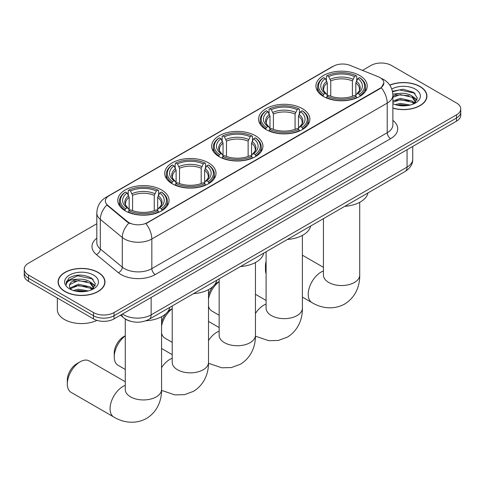 <?xml version="1.0" encoding="UTF-8"?>
<svg xmlns="http://www.w3.org/2000/svg" width="485" height="485" viewBox="0 0 485 485"><rect width="100%" height="100%" fill="white"/><g stroke="black" fill="none" stroke-linecap="round" stroke-linejoin="round"><path stroke-width="0.73" d="M161.553 189.926A25.644 14.805 0 0 0 133.605 186.719A25.644 14.805 0 0 0 117.776 200.396A25.644 14.805 0 0 0 125.288 210.866A25.644 14.805 0 0 0 153.236 214.073A25.644 14.805 0 0 0 169.065 200.396A25.644 14.805 0 0 0 161.553 189.926M302.373 108.628A25.644 14.805 0 0 0 274.425 105.415A25.644 14.805 0 0 0 258.596 119.098A25.644 14.805 0 0 0 266.107 129.562A25.644 14.805 0 0 0 294.049 132.775A25.644 14.805 0 0 0 309.885 119.098A25.644 14.805 0 0 0 302.373 108.628M255.431 135.727A25.644 14.805 0 0 0 227.489 132.52A25.644 14.805 0 0 0 211.654 146.197A25.644 14.805 0 0 0 219.165 156.667A25.644 14.805 0 0 0 247.114 159.874A25.644 14.805 0 0 0 262.943 146.197A25.644 14.805 0 0 0 255.431 135.727M208.495 162.827A25.644 14.805 0 0 0 180.547 159.62A25.644 14.805 0 0 0 164.718 173.297A25.644 14.805 0 0 0 172.23 183.766A25.644 14.805 0 0 0 200.172 186.974A25.644 14.805 0 0 0 216.001 173.297A25.644 14.805 0 0 0 208.495 162.827M359.712 75.521A25.644 14.805 0 0 0 331.764 72.313A25.644 14.805 0 0 0 315.935 85.99A25.644 14.805 0 0 0 323.446 96.46A25.644 14.805 0 0 0 351.395 99.667A25.644 14.805 0 0 0 367.224 85.99A25.644 14.805 0 0 0 359.712 75.521M380.034 77.618A13.065 7.542 0 0 0 378.288 76.769L350.115 65.384A13.065 7.542 0 0 0 333.389 66.227L109.192 195.667A13.065 7.542 0 0 0 105.36 201.002A13.065 7.542 0 0 0 107.725 205.325L127.452 221.59A13.065 7.542 0 0 0 147.391 222.597L380.034 88.282A13.065 7.542 0 0 0 383.859 82.947A13.065 7.542 0 0 0 380.034 77.618M130.374 321.209A14.514 8.378 180 0 1 124.512 318.463M392.886 108.179A23.468 13.55 0 0 0 426.933 96.085A23.468 13.55 0 0 0 420.065 86.506A23.468 13.55 0 0 0 389.746 85.093M98.122 272.376A23.468 13.55 0 0 0 72.55 269.436A23.468 13.55 0 0 0 58.067 281.955A23.468 13.55 0 0 0 64.935 291.534A23.468 13.55 0 0 0 90.513 294.474A23.468 13.55 0 0 0 104.996 281.955A23.468 13.55 0 0 0 98.122 272.376M58.309 283.173A23.468 13.55 0 0 0 58.224 283.537M383.859 82.947L381.301 87.749L380.034 88.67L145.918 223.646A16.933 9.779 60 0 1 151.835 238.99A19.351 11.173 180 0 1 124.469 238.99A19.351 11.173 180 0 1 122.299 237.498L100.316 219.378A19.351 11.173 180 0 1 96.818 212.97L96.818 242.597A19.351 11.173 0 0 0 100.316 249.005L122.299 267.132A19.351 11.173 0 0 0 124.469 268.623A19.351 11.173 0 0 0 151.835 268.623L387.218 132.726A19.351 11.173 0 0 0 392.886 124.827L392.886 95.193A19.351 11.173 180 0 1 387.218 103.099A16.933 9.779 -120 0 0 381.301 87.749M96.818 223.749L28.5 263.191A14.514 8.378 0 0 0 24.25 269.114L24.25 275.438A14.514 8.378 0 0 0 28.5 281.361L93.502 318.894L93.502 315.729A14.514 8.378 0 0 0 114.03 315.729L456.5 118.013A14.514 8.378 0 0 0 460.75 112.083A14.514 8.378 0 0 1 456.5 118.013L114.03 315.729A14.514 8.378 0 0 1 93.502 315.729L28.5 278.202L93.502 315.729L93.502 312.57A14.514 8.378 0 0 0 114.03 312.57L456.5 114.848A14.514 8.378 0 0 0 460.75 108.925A14.514 8.378 0 0 0 456.5 102.996L391.498 65.469A14.514 8.378 0 0 0 370.97 65.469L362.471 70.373M24.25 272.273A14.514 8.378 0 0 0 28.5 278.202A14.514 8.378 0 0 1 24.25 272.273M130.386 223.646L127.452 222.166L106.846 205.01A16.933 11.325 129.5 0 0 100.316 219.378L100.316 249.005A4.838 3.237 -50.5 0 1 96.357 254.558A24.189 13.968 180 0 1 96.818 238.165M24.25 269.114A14.514 8.378 0 0 0 28.5 275.043L93.502 312.57M104.839 283.537A23.468 13.55 0 0 0 104.754 283.173M426.776 97.667A23.468 13.55 0 0 0 426.691 97.303M93.502 318.894A14.514 8.378 0 0 0 114.03 318.894L456.5 121.171A14.514 8.378 0 0 0 460.75 115.242L460.75 108.925M392.886 108.022A23.225 13.41 0 0 0 426.691 96.085A23.225 13.41 0 0 0 419.889 86.603A23.225 13.41 0 0 0 389.837 85.233M395.208 104.621L400.337 103.366L410.28 105.033M397.215 105.172L400.337 104.621L408.194 105.475M392.886 101.062L400.337 98.352L412.02 100.995L414.511 103.366M392.886 102.317L400.337 99.607L412.02 102.25L413.863 103.802M392.856 94.114L399.664 93.405A12.095 6.984 0 0 0 392.886 96.654M399.664 93.405C404.308 92.92 408.425 93.775 412.02 95.975L415.566 101.547L415.481 102.468M392.886 97.303L400.337 94.587L412.02 97.23L415.524 102.177M392.886 103.469L393.402 103.948M392.886 103.717A16.933 9.779 0 0 0 415.445 102.996A16.933 9.779 0 0 0 415.445 89.173A16.933 9.779 0 0 0 391.777 89.016M414.063 103.711L417.318 97.988L413.608 92.356L403.138 89.228L392.444 91.259M392.559 91.798L399.476 89.907L414.372 93.053L415.099 93.55M395.736 95.618L399.476 94.927L409.055 95.739M414.245 97.982L416.936 100.237M395.736 100.637L399.476 99.946L409.055 100.753M414.245 103.002L414.639 103.263M397.542 105.245L399.476 104.96L408.012 105.506M412.814 96.551L417.088 99.789M412.814 101.571L415.039 102.911M65.111 291.436A23.225 13.41 0 0 0 90.416 294.34A23.225 13.41 0 0 0 104.754 281.955A23.225 13.41 0 0 0 97.952 272.473A23.225 13.41 0 0 0 72.641 269.569A23.225 13.41 0 0 0 58.309 281.955A23.225 13.41 0 0 0 65.111 291.436M57.339 298.008L57.339 309.606A24.189 13.968 0 0 0 64.426 319.482A24.189 13.968 0 0 0 96.958 320.367M73.271 290.491L78.4 289.236L88.343 290.903M75.278 291.042L78.4 290.491L86.257 291.346M70.01 288.035L78.4 284.222L90.083 286.865L92.574 289.236M70.428 288.72L78.4 285.471L90.083 288.114L91.926 289.672M92.126 289.581L95.381 283.858L91.665 278.226C83.711 274.116 76.121 274.067 68.894 278.081L66.105 283.191L66.372 284.834C66.53 281.154 70.313 279.299 77.727 279.275A12.095 6.984 0 0 0 69.434 285.907A12.095 6.984 0 0 0 70.022 288.054L71.465 289.818M77.727 279.275C82.365 278.79 86.488 279.645 90.083 281.846L93.629 287.417L93.544 288.339M69.44 286.041L69.846 284.556L78.4 280.457L90.083 283.101L93.587 288.048M93.502 275.043A16.933 9.779 0 0 0 69.555 275.043A16.933 9.779 0 0 0 69.555 288.866A16.933 9.779 0 0 0 93.508 288.866A16.933 9.779 0 0 0 93.502 275.043M66.112 283.307L66.633 281.239L77.539 275.777L92.435 278.917L93.162 279.421M73.799 281.488L77.539 280.797L87.118 281.609M92.308 283.852L94.993 286.108M73.799 286.508L77.539 285.817L87.118 286.623M92.308 288.872L92.702 289.133M75.599 291.115L77.539 290.83L86.075 291.37M90.877 282.422L95.151 285.659M90.877 287.441L93.096 288.781M266.095 264.646A18.145 10.476 120 0 0 265.459 269.63L265.459 265.683A13.307 7.681 -60 0 1 266.095 261.379M265.459 269.63A18.145 10.476 120 0 0 266.095 273.879M322.986 96.188L323.671 94.351A23.031 13.295 0 0 1 323.671 77.63L325.259 78.54A20.806 12.01 0 0 0 325.259 93.441L326.823 94.326L327.326 96.194M327.326 95.43L327.326 82.923L325.259 78.54M326.405 80.522L326.405 76.048L327.096 75.654A23.031 13.295 0 0 1 356.063 75.654L354.48 76.569A20.806 12.01 0 0 0 328.678 76.569L330.746 80.953L330.746 96.248M352.413 96.248L352.413 80.953L354.48 76.569M344.78 206.325A26.608 15.362 0 0 0 368 192.921M326.405 97.515A23.995 13.853 0 0 0 356.754 97.515L356.063 96.327A23.031 13.295 0 0 1 327.096 96.327L326.405 97.928M356.754 97.928L356.754 97.515M323.671 77.63L322.986 78.018A23.995 13.853 0 0 0 317.578 86.779A23.995 13.853 0 0 0 322.986 95.539M356.063 75.654L356.754 76.048L356.754 80.522M327.096 96.327L328.678 95.412A20.806 12.01 0 0 0 354.48 95.412L356.063 96.327M325.259 93.441L323.671 94.351M328.678 76.569L327.096 75.654M326.823 81.237A18.612 10.743 0 0 0 326.823 94.326L326.908 94.387C324.265 91.829 323.186 90.095 323.677 89.179A17.903 10.337 0 0 1 327.326 82.923M360.173 95.539A23.995 13.853 0 0 0 365.575 86.779A23.995 13.853 0 0 0 360.173 78.018L359.482 77.63A23.031 13.295 0 0 1 359.482 94.351L360.173 96.188M359.482 94.351L357.9 93.441A20.806 12.01 0 0 0 357.9 78.54L359.482 77.63M357.9 78.54L355.832 82.923L355.832 95.43L356.336 94.326L357.9 93.441M355.832 82.923A17.903 10.337 0 0 1 359.482 89.179C359.967 90.101 358.894 91.835 356.251 94.387L356.336 94.326A18.612 10.743 0 0 0 356.336 81.237M355.832 96.194L355.832 95.43M208.501 295.474A13.307 7.681 -60 0 1 212.951 286.496M214.606 284.707A13.307 7.681 -60 0 1 217.522 282.488L219.153 281.549L217.522 282.488M219.153 281.694A18.145 10.476 120 0 0 208.501 298.899M208.501 306.126A18.145 10.476 120 0 0 211.872 311.043L219.153 315.244M265.647 129.289L266.332 127.458A23.031 13.295 0 0 1 266.332 110.732L267.914 111.647A20.806 12.01 0 0 0 267.914 126.543L269.478 127.434L269.987 129.301M269.987 128.537L269.987 116.03L267.914 111.647M269.066 113.629L269.066 109.149L269.757 108.755A23.031 13.295 0 0 1 298.724 108.755L297.141 109.671A20.806 12.01 0 0 0 271.339 109.671L273.407 114.054L273.407 129.35M295.074 129.35L295.074 114.054L297.141 109.671M287.435 239.432A26.608 15.362 0 0 0 310.655 226.028M269.066 130.623A23.995 13.853 0 0 0 299.409 130.623L298.724 129.434A23.031 13.295 0 0 1 269.757 129.434L269.066 131.029M299.409 131.029L299.409 130.623M266.332 110.732L265.647 111.126A23.995 13.853 0 0 0 260.239 119.886A23.995 13.853 0 0 0 265.647 128.646M298.724 108.755L299.409 109.149L299.409 113.629M269.757 129.434L271.339 128.519A20.806 12.01 0 0 0 297.141 128.519L298.724 129.434M267.914 126.543L266.332 127.458M271.339 109.671L269.757 108.755M269.478 114.339A18.612 10.743 0 0 0 269.478 127.434L269.569 127.488C266.926 124.936 265.847 123.196 266.338 122.287A17.903 10.337 0 0 1 269.987 116.03M302.834 128.646A23.995 13.853 0 0 0 308.236 119.886A23.995 13.853 0 0 0 302.834 111.126L302.143 110.732A23.031 13.295 0 0 1 302.143 127.458L302.834 129.289M302.143 127.458L300.561 126.543A20.806 12.01 0 0 0 300.561 111.647L302.143 110.732M300.561 111.647L298.493 116.03L298.493 128.537L298.996 127.434L300.561 126.543M298.493 116.03A17.903 10.337 0 0 1 302.143 122.287C302.628 123.202 301.549 124.942 298.912 127.488L298.996 127.434A18.612 10.743 0 0 0 298.996 114.339M298.493 129.301L298.493 128.537M161.566 322.574A13.307 7.681 -60 0 1 166.015 313.595M167.671 311.807A13.307 7.681 -60 0 1 170.587 309.588L172.217 308.648L170.587 309.588M172.217 308.793A18.145 10.476 120 0 0 161.566 325.999M161.566 333.225A18.145 10.476 120 0 0 164.936 338.142L172.217 342.349M218.705 156.394L219.396 154.557A23.031 13.295 0 0 1 219.396 137.831L220.978 138.746A20.806 12.01 0 0 0 220.978 153.642L222.542 154.533L223.045 156.4M223.045 155.637L223.045 143.13L220.978 138.746M222.13 140.729L222.13 136.249L222.815 135.861A23.031 13.295 0 0 1 251.782 135.861L250.199 136.77A20.806 12.01 0 0 0 224.397 136.77L226.471 141.153L226.471 156.449M248.132 156.449L248.132 141.153L250.199 136.77M240.499 266.532A26.608 15.362 0 0 0 263.719 253.128M222.13 157.722A23.995 13.853 0 0 0 252.473 157.722L251.782 156.534A23.031 13.295 0 0 1 222.815 156.534L222.13 158.134M252.473 158.134L252.473 157.722M219.396 137.831L218.705 138.225A23.995 13.853 0 0 0 213.303 146.985A23.995 13.853 0 0 0 218.705 155.746M251.782 135.861L252.473 136.249L252.473 140.729M222.815 156.534L224.397 155.618A20.806 12.01 0 0 0 250.199 155.618L251.782 156.534M220.978 153.642L219.396 154.557M224.397 136.77L222.815 135.861M222.542 141.444A18.612 10.743 0 0 0 222.542 154.533L222.627 154.588C219.984 152.035 218.911 150.301 219.396 149.386A17.903 10.337 0 0 1 223.045 143.13M255.892 155.746A23.995 13.853 0 0 0 261.3 146.985A23.995 13.853 0 0 0 255.892 138.225L255.207 137.831A23.031 13.295 0 0 1 255.207 154.557L255.892 156.394M255.207 154.557L253.625 153.642A20.806 12.01 0 0 0 253.625 138.746L255.207 137.831M253.625 138.746L251.551 143.13L251.551 155.637L252.061 154.533L253.625 153.642M251.551 143.13A17.903 10.337 0 0 1 255.201 149.386C255.686 150.301 254.613 152.041 251.97 154.588L252.061 154.533A18.612 10.743 0 0 0 252.061 141.444M251.551 156.4L251.551 155.637M125.275 335.893A18.145 10.476 120 0 0 114.236 356.936L114.236 352.989A13.307 7.681 -60 0 1 123.645 336.693L125.275 335.747L123.645 336.693M114.236 356.936A18.145 10.476 120 0 0 117.994 365.241L125.275 369.449M171.769 183.494L172.454 181.657A23.031 13.295 0 0 1 172.454 164.936L174.036 165.846A20.806 12.01 0 0 0 174.036 180.741L175.6 181.632L176.11 183.5M176.11 182.736L176.11 170.229L174.036 165.846M175.188 167.828L175.188 163.354L175.873 162.96A23.031 13.295 0 0 1 204.846 162.96L203.263 163.875A20.806 12.01 0 0 0 177.462 163.875L179.529 168.253L179.529 183.548M201.19 183.548L201.19 168.253L203.263 163.875M193.557 293.631A26.608 15.362 0 0 0 216.777 280.227M175.188 184.821A23.995 13.853 0 0 0 205.531 184.821L204.846 183.633A23.031 13.295 0 0 1 175.873 183.633L175.188 185.234M205.531 185.234L205.531 184.821M172.454 164.936L171.769 165.324A23.995 13.853 0 0 0 166.361 174.085A23.995 13.853 0 0 0 171.769 182.845M204.846 162.96L205.531 163.354L205.531 167.828M175.873 183.633L177.462 182.718A20.806 12.01 0 0 0 203.263 182.718L204.846 183.633M174.036 180.741L172.454 181.657M177.462 163.875L175.873 162.96M175.6 168.544A18.612 10.743 0 0 0 175.6 181.632L175.691 181.693C173.048 179.135 171.969 177.401 172.46 176.485A17.903 10.337 0 0 1 176.11 170.229M208.956 182.845A23.995 13.853 0 0 0 214.358 174.085A23.995 13.853 0 0 0 208.956 165.324L208.265 164.936A23.031 13.295 0 0 1 208.265 181.657L208.956 183.494M208.265 181.657L206.683 180.741A20.806 12.01 0 0 0 206.683 165.846L208.265 164.936M206.683 165.846L204.615 170.229L204.615 182.736L205.119 181.632L206.683 180.741M204.615 170.229A17.903 10.337 0 0 1 208.265 176.485C208.75 177.407 207.671 179.141 205.034 181.693L205.119 181.632A18.612 10.743 0 0 0 205.119 168.544M204.615 183.5L204.615 182.736M67.3 384.035L67.3 380.088A13.307 7.681 -60 0 1 76.709 363.792L80.128 361.816A18.145 10.476 120 0 0 67.3 384.035A18.145 10.476 120 0 0 71.059 392.341L113.823 417.033A18.145 10.476 -60 0 1 111.041 402.495A18.145 10.476 -60 0 1 122.893 386.509A18.145 10.476 -60 0 1 125.275 385.387M124.827 210.593L125.518 208.756A23.031 13.295 0 0 1 125.518 192.036L127.1 192.945A20.806 12.01 0 0 0 127.1 207.847L128.664 208.732L129.168 210.599M129.168 209.841L129.168 197.328L127.1 192.945M128.246 194.928L128.246 190.453L128.937 190.059A23.031 13.295 0 0 1 157.904 190.059L156.322 190.975A20.806 12.01 0 0 0 130.52 190.975L132.587 195.358L132.587 210.654M154.254 210.654L154.254 195.358L156.322 190.975M145.894 320.779A26.608 15.362 0 0 0 169.841 307.326M128.246 211.921A23.995 13.853 0 0 0 158.595 211.921L157.904 210.732A23.031 13.295 0 0 1 128.937 210.732L128.246 212.333M158.595 212.333L158.595 211.921M125.518 192.036L124.827 192.424A23.995 13.853 0 0 0 119.425 201.184A23.995 13.853 0 0 0 124.827 209.944M157.904 190.059L158.595 190.453L158.595 194.928M128.937 210.732L130.52 209.817A20.806 12.01 0 0 0 156.322 209.817L157.904 210.732M127.1 207.847L125.518 208.756M130.52 190.975L128.937 190.059M128.664 195.643A18.612 10.743 0 0 0 128.664 208.732L128.749 208.792C126.106 206.234 125.027 204.5 125.518 203.585A17.903 10.337 0 0 1 129.168 197.328M162.014 209.944A23.995 13.853 0 0 0 167.422 201.184A23.995 13.853 0 0 0 162.014 192.424L161.329 192.036A23.031 13.295 0 0 1 161.329 208.756L162.014 210.593M161.329 208.756L159.741 207.847A20.806 12.01 0 0 0 159.741 192.945L161.329 192.036M159.741 192.945L157.673 197.328L157.673 209.841L158.177 208.732L159.741 207.847M157.673 197.328A17.903 10.337 0 0 1 161.323 203.585C161.808 204.506 160.735 206.24 158.092 208.792L158.177 208.732A18.612 10.743 0 0 0 158.177 195.643M157.673 210.599L157.673 209.841M125.275 381.743L89.198 360.919A18.145 10.476 120 0 0 80.128 361.816L76.709 363.792M107.725 205.325L107.725 205.901M127.452 221.59L127.452 222.166M147.391 222.597L147.391 222.985M380.034 88.282L380.034 88.67M155.261 274.546A4.838 2.795 60 0 1 151.835 268.623L151.835 238.99L387.218 103.099L387.218 132.726A4.838 2.795 60 0 0 390.637 138.649L155.261 274.546A24.189 13.968 180 0 1 121.044 274.546A24.189 13.968 180 0 1 118.334 272.685L96.357 254.558M392.886 95.193C392.559 88.234 389.503 83.02 383.714 79.54L381.271 78.352A16.933 7.93 112 0 0 381.04 78.267M107.749 196.655A16.933 9.779 -120 0 0 105.997 197.316C100.207 200.79 97.145 206.01 96.818 212.97M105.997 197.316L331.964 66.851A16.933 9.779 60 0 1 333.25 66.306M128.895 223.058A16.933 11.325 129.5 0 0 122.299 237.498L122.299 267.132A4.838 3.237 -50.5 0 1 118.334 272.685M392.886 120.395A24.189 13.968 180 0 1 390.637 138.649M114.03 312.57L114.03 318.894M456.5 114.848L456.5 121.171M28.5 275.043L28.5 281.361M122.481 314.013A19.351 11.173 0 0 0 123.784 314.844A19.351 11.173 0 0 0 151.15 314.844L407.06 167.095A19.351 11.173 0 0 0 412.729 159.195C412.874 163.997 410.316 168.107 405.06 171.526L149.15 319.269A9.676 5.59 60 0 0 151.15 314.844L151.15 297.463M407.06 149.713L407.06 167.095A9.676 5.59 60 0 1 405.06 171.526M121.699 314.468A9.676 6.475 129.5 0 0 123.384 317.614L120.444 315.189M359.724 202.312L359.724 275.062A18.145 10.476 180 0 1 354.408 282.47A18.145 10.476 180 0 1 328.751 282.47A18.145 10.476 180 0 1 323.434 275.062L323.477 275.771M359.724 275.062C359.967 284.174 356.584 296.753 344.641 304.065C332.34 310.752 319.748 307.393 311.982 302.628A18.145 10.476 -60 0 1 309.2 288.09A18.145 10.476 -60 0 1 321.052 272.097A18.145 10.476 -60 0 1 323.434 270.982M352.413 80.953A17.903 10.337 0 0 0 330.746 80.953M352.916 79.261A18.612 10.743 0 0 0 330.243 79.261M302.385 235.419L302.385 308.169A18.145 10.476 180 0 1 297.069 315.577A18.145 10.476 180 0 1 271.412 315.577A18.145 10.476 180 0 1 266.095 308.169L266.138 308.878M255.443 313.468A18.145 10.476 -60 0 1 263.713 305.204A18.145 10.476 -60 0 1 266.095 304.089M295.074 114.054A17.903 10.337 0 0 0 273.407 114.054M295.577 112.368A18.612 10.743 0 0 0 272.903 112.368M255.443 262.518L255.443 335.268A18.145 10.476 180 0 1 250.127 342.677A18.145 10.476 180 0 1 224.47 342.677A18.145 10.476 180 0 1 219.153 335.268L219.196 335.978M208.501 340.567A18.145 10.476 -60 0 1 216.771 332.304A18.145 10.476 -60 0 1 219.153 331.188M248.132 141.153A17.903 10.337 0 0 0 226.471 141.153M248.635 139.468A18.612 10.743 0 0 0 225.962 139.468M208.501 289.618L208.501 362.368A18.145 10.476 180 0 1 203.191 369.776A18.145 10.476 180 0 1 177.528 369.776A18.145 10.476 180 0 1 172.217 362.368L172.26 363.077M161.566 367.666A18.145 10.476 -60 0 1 169.835 359.403A18.145 10.476 -60 0 1 172.217 358.288M201.19 168.253A17.903 10.337 0 0 0 179.529 168.253M201.699 166.567A18.612 10.743 0 0 0 179.026 166.567M161.566 316.717L161.566 389.467A18.145 10.476 180 0 1 156.249 396.875A18.145 10.476 180 0 1 130.592 396.875A18.145 10.476 180 0 1 125.275 389.467L125.318 390.176M154.254 195.358A17.903 10.337 0 0 0 132.587 195.358M154.757 193.667A18.612 10.743 0 0 0 132.084 193.667M331.964 66.851L335.068 65.408M149.15 319.269C141.359 323.186 133.575 323.186 125.785 319.269L123.384 317.614M412.729 159.195L412.729 146.44M426.691 98.025L426.691 96.085M415.566 102.377L415.566 101.547M104.754 283.895L104.754 281.955M93.629 288.248L93.629 287.417M58.309 283.895L58.309 281.955M311.982 302.628L302.385 297.087M317.578 91.21L317.578 86.779M365.575 91.21L365.575 86.779M323.434 267.338L302.385 255.183M323.434 218.65L323.434 275.062M302.385 308.169C302.628 317.281 299.245 329.861 287.296 337.172L278.317 340.47L268.732 340.688L255.431 336.178M260.239 124.312L260.239 119.886M308.236 124.312L308.236 119.886M266.095 300.445L255.443 294.298M266.095 251.751L266.095 308.169M255.443 335.268C255.686 344.38 252.303 356.96 240.36 364.271L231.375 367.569L221.79 367.788L208.495 363.283M213.303 151.411L213.303 146.985M261.3 151.411L261.3 146.985M219.153 327.545L208.501 321.397M219.153 278.857L219.153 335.268M208.501 362.368C208.75 371.48 205.361 384.059 193.418 391.371L184.439 394.669L174.855 394.887L161.553 390.383M166.361 178.51L166.361 174.085M214.358 178.51L214.358 174.085M172.217 354.644L161.566 348.497M172.217 305.956L172.217 362.368M161.566 389.467C161.808 398.579 158.425 411.159 146.482 418.47C134.181 425.157 121.589 421.804 113.823 417.033M119.425 205.616L119.425 201.184M167.422 205.616L167.422 201.184M125.275 319.021L125.275 389.467"/></g></svg>
